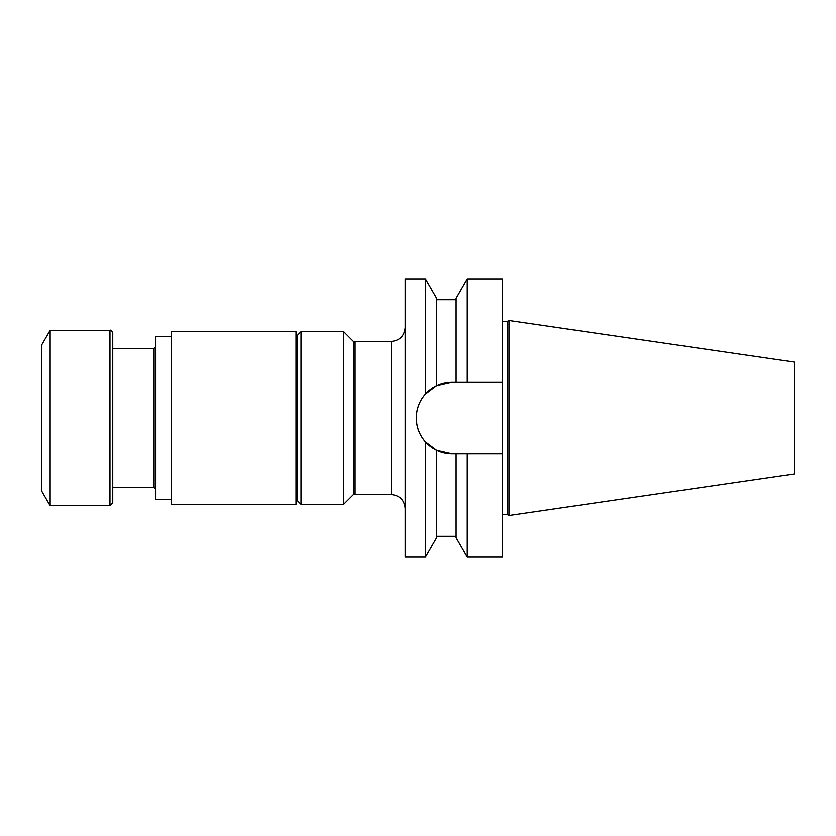 <?xml version="1.0" encoding="UTF-8"?>
<svg xmlns="http://www.w3.org/2000/svg" width="836" height="836" viewBox="0 0 836 836"><rect width="100%" height="100%" fill="white"/><g stroke="black" fill="none" stroke-linecap="round" stroke-linejoin="round"><path stroke-width="1.25" d="M112.755 487.545L154.117 487.545L154.117 348.455L112.755 348.455L112.755 333.136L112.755 502.864L109.976 505.655L50.15 505.655L50.15 330.345L41.8 344.808L41.8 491.192L50.15 505.655M508.988 515.467L794.2 473.866L794.2 362.134L508.988 320.533L508.988 515.467L507.41 514.558L507.41 321.442L508.988 320.533M353.722 342.875L355.112 341.485L355.112 494.515L391.29 494.515L391.29 341.485C399.733 340.66 404.373 336.02 405.199 327.566M425.493 557.089L425.493 441.972L436.643 450.353L436.643 537.684L425.493 557.089L405.199 557.089L405.199 278.91L425.493 278.91L425.493 394.028C419.536 400.82 416.485 408.804 416.328 417.969C416.485 408.804 419.536 400.82 425.493 394.028L436.643 385.647L425.493 394.028M502.593 453.906L467.272 453.906L467.272 557.089L502.593 557.089L502.593 278.91L467.272 278.91L467.272 382.094L502.593 382.094M425.493 441.972L436.643 450.353L452.203 453.906A35.875 35.875 0 0 1 416.328 418.031C416.495 427.217 419.557 435.201 425.493 441.972C419.557 435.201 416.495 427.217 416.328 418.031L416.328 417.969A35.875 35.875 0 0 1 452.203 382.094L436.643 385.647L436.643 298.316L425.493 278.91M436.643 450.353L452.203 453.906L467.272 453.906M467.272 382.094L452.203 382.094M456.122 453.906L456.122 537.684L467.272 557.089M467.272 278.91L456.122 298.316L456.122 382.094M343.711 331.746L353.722 341.757L353.722 494.243L343.711 504.254L343.711 331.746L301.023 331.746L301.023 504.254L343.711 504.254M296.017 500.639L297.407 500.639L297.407 335.361L296.017 335.361M171.464 504.254L171.464 331.746L296.017 331.746L296.017 504.254L171.464 504.254M171.464 499.249L155.883 499.249L155.883 336.751L171.464 336.751M109.976 505.655L109.976 330.345L50.15 330.345M355.112 341.485L391.29 341.485M353.722 493.125L355.112 494.515M507.41 321.442L502.593 321.442M507.41 514.558L502.593 514.558M436.643 536.263L456.122 536.263M436.643 299.737L456.122 299.737M391.29 494.515C399.733 495.34 404.373 499.98 405.199 508.434M297.407 500.639L301.023 504.254M297.407 335.361L301.023 331.746M154.117 487.545L155.883 489.311M154.117 348.455L155.883 346.689M109.976 330.345C110.812 329.771 111.742 330.701 112.755 333.136"/></g></svg>
